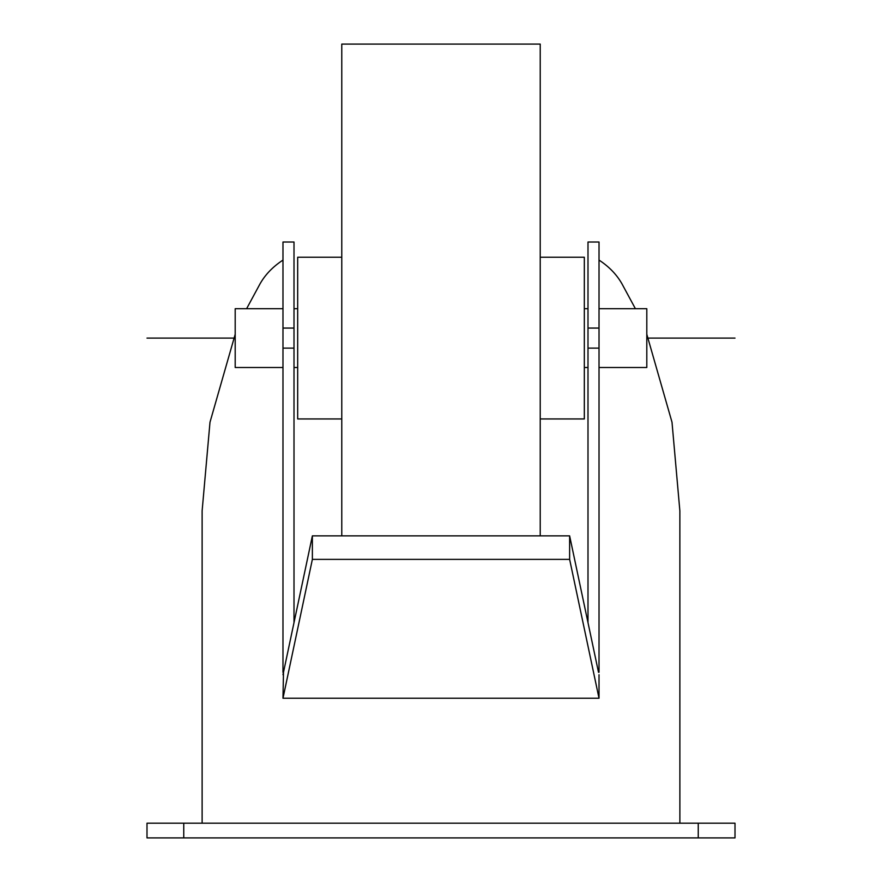 <?xml version="1.0" encoding="UTF-8"?>
<svg xmlns="http://www.w3.org/2000/svg" width="882" height="882" viewBox="0 0 882 882"><rect width="100%" height="100%" fill="white"/><g stroke="black" fill="none" stroke-linecap="round" stroke-linejoin="round"><path stroke-width="1.32" d="M202.121 823.204L202.121 510.921L209.993 422.224L235.196 334.289M282.979 260.08C272.968 266.64 265.339 274.523 260.102 283.717L246.607 308.7M599.021 260.08C609.043 266.64 616.661 274.523 621.898 283.717L635.393 308.7M646.804 334.289L672.007 422.224L679.868 510.921L679.879 823.204M698.246 823.204L735.004 823.204L735.004 837.9L146.996 837.9L146.996 823.204L698.246 823.204L698.246 837.9M282.979 698.246L599.021 698.246L569.629 559.375L312.371 559.375L282.979 698.246L283.486 672.316L312.371 535.859L312.371 559.375M598.514 672.316L569.629 535.859L569.629 559.375M312.371 535.859L569.629 535.859M282.979 674.73L283.486 672.316M282.979 672.316L282.979 348.125L294.004 348.125L294.004 622.648M599.021 672.316L599.021 348.125L587.996 348.125L587.996 622.648M599.021 348.125L599.021 242.021L587.996 242.021L587.996 328.071L599.021 328.071M599.021 674.73L599.021 698.246M587.996 348.125L587.996 328.071M294.004 348.125L294.004 242.021L282.979 242.021L282.979 328.071L294.004 328.071M282.979 348.125L282.979 328.071M540.225 257.246L584.325 257.246L584.325 418.95L540.225 418.95M341.775 535.859L341.775 44.1L540.225 44.1L540.225 535.859M341.775 257.246L297.675 257.246L297.675 418.95L341.775 418.95M282.979 367.496L235.196 367.496L235.196 308.7L282.979 308.7M294.004 308.7L297.675 308.7M294.004 367.496L297.675 367.496M584.325 308.7L587.996 308.7M599.021 308.7L646.804 308.7L646.804 367.496L599.021 367.496M584.325 367.496L587.996 367.496M146.996 338.104L235.196 338.104M646.804 338.104L735.004 338.104M183.754 837.9L183.754 823.204"/></g></svg>
